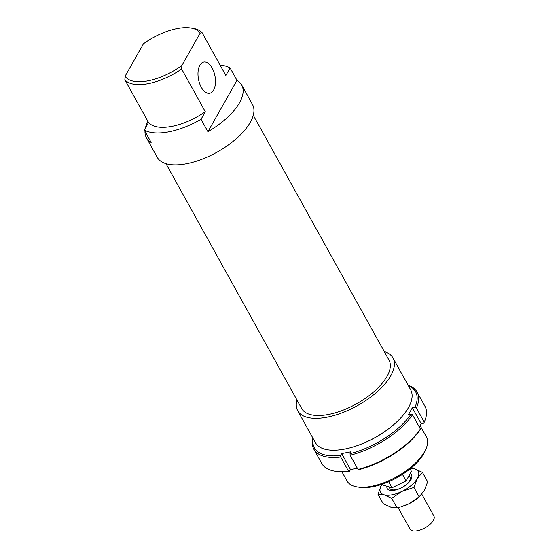 <?xml version="1.0" encoding="UTF-8"?>
<svg xmlns="http://www.w3.org/2000/svg" width="559" height="559" viewBox="0 0 559 559"><rect width="100%" height="100%" fill="white"/><g stroke="black" fill="none" stroke-linecap="round" stroke-linejoin="round"><path stroke-width="0.84" d="M421.835 494.24L433.882 515.971A13.612 6.128 151 0 1 434.133 516.6A13.612 6.128 151 0 1 424.288 528.283A13.612 6.128 151 0 1 410.068 529.177L398.057 507.502M409.118 475.506L409.992 477.086A11.571 5.206 151 0 1 410.208 477.617A11.571 5.206 151 0 1 401.837 487.553A11.571 5.206 151 0 1 389.749 488.307L388.931 486.833M388.687 481.711L392.048 487.762L383.376 485.163L382.74 484.024M392.048 487.762L406.086 480.866L411.459 471.37L410.075 468.875M406.086 480.866L402.473 474.346M384.264 351.569A54.454 24.498 151 0 1 392.977 357.935L410.662 389.84A54.454 24.498 151 0 1 395.15 423.422A54.454 24.498 151 0 1 344.428 449.129A54.454 24.498 151 0 1 315.409 442.637L297.723 410.739A54.454 24.498 151 0 1 296.948 399.971M392.977 357.935A54.454 24.498 151 0 1 377.465 391.524A54.454 24.498 151 0 1 326.742 417.231A54.454 24.498 151 0 1 297.723 410.739M253.269 115.259L389.008 360.136A49.919 22.458 151 0 1 374.789 390.923A49.919 22.458 151 0 1 328.294 414.492A49.919 22.458 151 0 1 301.692 408.538L165.953 163.661M212.161 68.072A15.883 8.392 79.3 0 0 203.776 62.063A15.883 8.392 79.3 0 0 198.089 71.468A15.883 8.392 79.3 0 0 201.303 87.26A15.883 8.392 79.3 0 0 209.688 93.276A15.883 8.392 79.3 0 0 215.376 83.871A15.883 8.392 79.3 0 0 212.161 68.072M220.26 65.445L221.266 65.249A54.454 24.498 151 0 1 230.098 67.939L236.974 80.349A54.454 24.498 151 0 1 241.691 85.003L252.493 104.498A54.454 24.498 151 0 1 236.981 138.087A54.454 24.498 151 0 1 186.259 163.794A54.454 24.498 151 0 1 157.24 157.296L146.437 137.8A54.454 24.498 151 0 1 144.984 131.337M241.691 85.003A54.454 24.498 151 0 1 207.927 131.7L201.051 119.298A54.454 24.498 151 0 1 168.58 131.889A54.454 24.498 151 0 1 144.271 130.051L151.147 142.461A54.454 24.498 151 0 1 146.437 137.8M420.116 425.616L426.398 436.949A45.377 20.417 151 0 1 425.979 448.94A45.377 20.417 151 0 1 371.204 486.358A45.377 20.417 151 0 1 357.411 486.952A45.377 20.417 151 0 1 347.02 480.95L341.975 471.852M357.411 486.952L359.612 487.28A43.336 19.495 -29 0 0 372.783 486.721A43.336 19.495 -29 0 0 425.099 450.987L425.979 448.94M201.051 119.298L205.321 111.751A45.377 20.417 151 0 1 171.676 126.411A45.377 20.417 151 0 1 148.54 122.505L144.271 130.051M205.321 111.751L181.64 69.036L181.85 65.515L200.178 33.107L202.155 32.778A45.377 20.417 -29 0 0 192.806 28.285L190.605 27.95A43.336 19.495 151 0 1 200.178 33.107M181.85 65.515A43.336 19.495 151 0 1 147.814 80.866A43.336 19.495 151 0 1 125.069 76.276L124.867 79.79A45.377 20.417 -29 0 0 148.002 83.696A45.377 20.417 -29 0 0 181.64 69.036M202.155 32.778L225.829 75.486L230.098 67.939M125.069 76.276L143.404 43.861A43.336 19.495 151 0 1 177.434 28.509A43.336 19.495 151 0 1 190.605 27.95M236.974 80.349L207.927 131.7M124.867 79.79L148.54 122.505M145.41 128.032A54.454 24.498 151 0 1 147.904 121.366M382.894 432.82A45.607 20.515 151 0 1 366.571 441.869M335.26 471.244L336.483 471.433A57.856 26.028 -29 0 0 349.431 471.412L348.55 471.216A58.995 26.539 151 0 1 335.26 471.244A58.995 26.539 151 0 1 321.753 463.446L313.892 449.268A58.995 26.539 -29 0 0 340.697 457.031L340.592 455.459A57.856 26.028 151 0 1 313.11 438.487M348.55 471.216L340.697 457.031M312.914 438.137A58.995 26.539 -29 0 0 313.892 449.268M357.355 468.225L350.5 469.525L349.431 471.412M350.5 469.525L341.661 453.573L340.592 455.459M358.019 469.42L358.899 469.616A57.856 26.028 -29 0 0 419.928 430.06L420.389 428.998A58.995 26.539 151 0 1 358.019 469.42L350.158 455.243A58.995 26.539 -29 0 0 412.528 414.813L411.089 414.107A57.856 26.028 151 0 1 350.053 453.67L351.122 451.777L341.661 453.573M420.389 428.998L412.528 414.813M408.363 385.689A57.856 26.028 151 0 1 414.967 407.259L412.36 407.749L408.482 414.603L411.089 414.107M350.053 453.67L350.158 455.243M414.967 407.259L416.406 407.965A58.995 26.539 -29 0 0 417.084 392.069A58.995 26.539 -29 0 0 408.168 385.34M417.084 392.069L424.945 406.246A58.995 26.539 151 0 1 424.4 421.835A58.995 26.539 151 0 1 424.267 422.143L416.406 407.965M424.267 422.143L423.806 423.205A57.856 26.028 -29 0 0 423.911 422.967L424.4 421.835M423.806 423.205L421.2 423.701L412.36 407.749M421.2 423.701L419.306 427.041M420.354 495.777L419.571 496.511A21.556 9.699 151 0 1 408.867 503.792A21.556 9.699 151 0 1 401.152 506.727L408.867 503.792L419.152 496.825L424.239 490.809L427.656 481.788L422.45 472.39L417.363 478.406A21.556 9.699 -29 0 0 414.75 468.833A21.556 9.699 -29 0 0 410.711 468.358M377.982 494.24L381.399 485.219A21.556 9.699 -29 0 0 384.012 494.792A21.556 9.699 -29 0 0 392.02 494.834A21.556 9.699 -29 0 0 401.991 491.382L391.712 498.349L384.012 494.792L377.982 494.24L383.194 503.638L390.888 507.195L396.918 507.747L400.244 506.964M410.942 468.162L414.75 468.833L422.45 472.39M410.103 473.759A13.898 6.254 151 0 1 411.634 478.148A13.898 6.254 151 0 1 394.633 490.208A13.898 6.254 151 0 1 389.784 490.264A13.898 6.254 151 0 1 386.933 486.232M381.965 484.29A21.556 9.699 -29 0 0 381.399 485.219L381.951 484.297M417.363 478.406L413.939 487.427L401.991 491.382A21.556 9.699 -29 0 0 417.363 478.406M419.152 496.825L413.939 487.427M396.918 507.747L391.712 498.349"/></g></svg>
